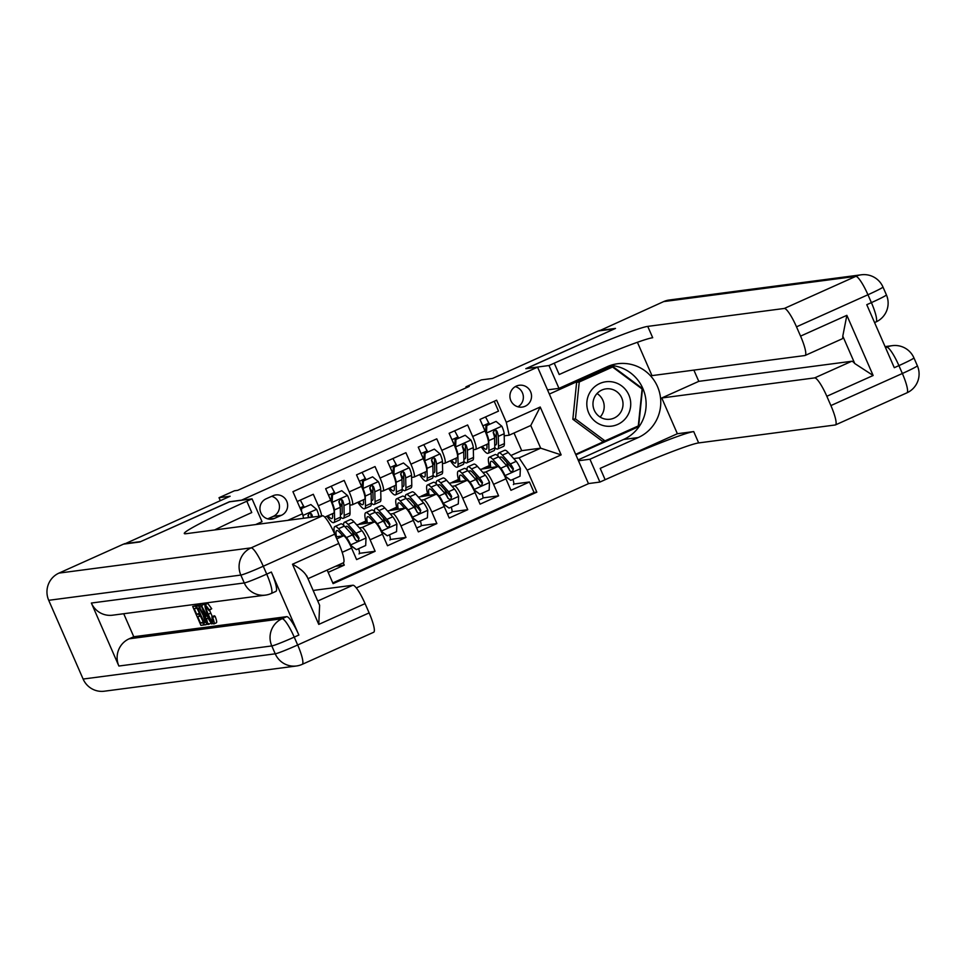 <?xml version="1.0" encoding="UTF-8"?>
<svg xmlns="http://www.w3.org/2000/svg" width="966" height="966" viewBox="0 0 966 966"><rect width="100%" height="100%" fill="white"/><g stroke="black" fill="none" stroke-linecap="round" stroke-linejoin="round"><path stroke-width="1.45" d="M516.327 386.098A11.012 10.807 82.5 0 0 522.159 407.097A11.012 10.807 82.5 0 0 531.131 393.222A11.012 10.807 82.5 0 0 516.327 386.098M356.297 587.92L588.487 483.676L537.579 367.14L241.295 500.279M537.579 367.14L525.818 368.686L614.557 328.838L598.22 330.976L492.503 378.443L481.394 379.904L465.962 386.835L466.337 387.704M124.542 543.991L230.137 496.246L219.028 497.707L220.308 500.654M229.534 501.825L140.746 541.576L124.421 543.713M494.218 401.301L498.504 411.118L479.993 419.437L485.004 430.933L472.664 436.475A13.766 2.524 65.8 0 1 475.695 449.383A13.766 2.524 65.8 0 1 475.55 449.419L473.34 449.709M472.664 436.475L467.641 424.98L449.118 433.299L454.141 444.795L441.8 450.337A13.766 2.524 65.8 0 1 444.819 463.233A13.766 2.524 65.8 0 1 444.686 463.269L442.464 463.571M441.8 450.337L436.777 438.842L418.254 447.149L423.277 458.645L410.924 464.187A13.766 2.524 65.8 0 1 413.955 477.095A13.766 2.524 65.8 0 1 413.822 477.132L411.601 477.421M410.924 464.187L405.913 452.692L387.39 461.011L392.413 472.507L380.061 478.049A13.766 2.524 65.8 0 1 383.091 490.957A13.766 2.524 65.8 0 1 382.959 490.994L380.737 491.283M380.061 478.049L375.037 466.554L356.526 474.874L361.538 486.369L349.197 491.911A13.766 2.524 65.8 0 1 352.228 504.82A13.766 2.524 65.8 0 1 352.083 504.856L349.873 505.146M349.197 491.911L344.174 480.416L325.651 488.724L330.674 500.231A13.766 2.524 65.8 0 1 333.705 513.127A13.766 2.524 65.8 0 1 333.572 513.163M328.174 572.367L344.27 565.134L335.613 566.281M335.902 536.842L343.473 535.84A13.766 2.524 65.8 0 1 351.588 548.096L356.611 559.592L375.134 551.284L359.437 553.337M356.623 524.792L374.337 521.99A13.766 2.524 -114.2 0 1 382.464 534.234L387.487 545.742L405.998 537.422L390.312 539.487M387.499 510.929L405.213 508.128A13.766 2.524 -114.2 0 1 413.327 520.384L418.35 531.88L436.874 523.56L421.176 525.625M418.363 497.067L436.077 494.266A13.766 2.524 -114.2 0 1 444.191 506.522L449.214 518.018L467.737 509.698L452.04 511.763M449.226 483.217L466.94 480.404A13.766 2.524 -114.2 0 1 475.055 492.66L480.078 504.155L498.601 495.848L482.903 497.901M219.028 497.707L234.46 490.776L237.721 490.354L469.222 386.412L465.962 386.835M274.658 518.331L281.456 515.289A10.674 10.469 82.5 0 0 275.793 494.942A10.674 10.469 82.5 0 0 272.919 495.763L266.133 498.806A10.674 10.469 82.5 0 0 271.784 519.153A10.674 10.469 82.5 0 0 274.658 518.331L268.802 519.104M510.966 455.493L521.725 450.663L540.682 448.176L530.769 425.499L509.167 435.195L506.281 422.251L496.645 400.202L292.927 491.682L302.551 513.719L303.565 518.271M506.281 422.251L540.223 407.012L561.149 454.877L527.195 470.128L536.818 492.177L333.101 583.645L327.172 570.061M287.808 520.348L302.551 513.719M482.855 472.434L485.463 472.096A13.766 2.524 65.8 0 1 493.578 484.352L498.601 495.848M480.09 469.355L497.804 466.554L485.463 472.096M451.991 486.296L454.6 485.946A13.766 2.524 65.8 0 1 462.714 498.202L467.737 509.698M421.128 500.147L423.724 499.808A13.766 2.524 65.8 0 1 431.85 512.065L436.874 523.56M390.264 514.009L392.86 513.67A13.766 2.524 65.8 0 1 400.975 525.927L405.998 537.422M359.388 527.871L361.996 527.533A13.766 2.524 65.8 0 1 370.111 539.789L375.134 551.284M343.268 562.84L344.27 565.134M332.787 582.921L534.077 492.539L529.465 481.986L513.779 484.051M497.804 466.554A13.766 2.524 -114.2 0 1 505.93 478.81L510.954 490.305L529.465 481.986M297.214 501.499L313.31 494.278L318.333 505.773A13.766 2.524 65.8 0 1 321.678 515.892M509.167 435.195L504.204 435.847M229.497 501.728L241.259 500.183M521.725 450.663L514.021 433.022M513.731 458.572L519.068 457.872L540.682 448.176L561.149 454.877M359.316 523.958L365.776 521.06M390.192 510.096L396.64 507.198M421.055 496.234L427.503 493.336M451.919 482.384L458.379 479.486M482.783 468.522L489.243 465.624M304.266 507.259L302.418 504.023M335.13 493.397L333.294 490.173M355.5 540.018L353.822 536.19M364.218 523.318L366.138 522.461M386.364 526.168L384.697 522.328M364.436 499.313A13.766 2.524 -114.2 0 0 364.568 499.265A13.766 2.524 -114.2 0 0 361.538 486.369M365.993 479.534L364.158 476.31M395.094 509.456L397.002 508.599M417.227 512.306L415.561 508.478M395.299 485.451A13.766 2.524 -114.2 0 0 395.432 485.415A13.766 2.524 -114.2 0 0 392.413 472.507M396.857 465.684L395.022 462.448M425.958 495.594L427.866 494.737M448.103 498.444L446.425 494.616M426.163 471.589A13.766 2.524 -114.2 0 0 426.308 471.553A13.766 2.524 -114.2 0 0 423.277 458.645M427.733 451.822L425.885 448.598M456.821 481.732L458.729 480.875M478.967 484.582L477.289 480.754M457.039 457.727A13.766 2.524 -114.2 0 0 457.172 457.691A13.766 2.524 -114.2 0 0 454.141 444.795M458.596 437.96L456.761 434.736M487.685 467.882L489.605 467.025M509.831 470.732L508.164 466.904M534.077 492.539L536.818 492.177M527.195 470.128L519.068 457.872M487.902 443.877A13.766 2.524 -114.2 0 0 488.035 443.829A13.766 2.524 -114.2 0 0 485.004 430.933M489.46 424.098L487.625 420.874M540.223 407.012L530.769 425.499M267.703 518.863L273.281 516.363A10.674 10.469 82.5 0 0 271.712 496.307M517.969 406.807A11.012 10.807 82.5 0 0 515.313 386.617M310.883 504.554L300.764 508.828L310.883 504.554L316.715 509.468A9.117 1.678 65.8 0 1 318.901 516.267M303.964 507.392A21.856 4.009 65.8 0 1 303.517 506.377A10.843 1.992 -114.2 0 0 300.269 500.134M309.205 517.534A21.856 4.009 65.8 0 1 307.961 515.385M301.621 508.708L301.501 511.328M300.74 509.565L300.764 508.828M312.646 517.088A9.117 1.678 -114.2 0 0 311.801 514.48L310.859 514.6A4.649 0.857 65.8 0 1 311.112 515.916L311.137 517.281M311.801 514.48L310.943 513.465L309.011 513.501L308.106 516.134A9.117 1.678 65.8 0 1 308.613 517.607M611.055 381.715A22.375 21.964 82.5 0 0 586.93 401.518A22.375 21.964 82.5 0 0 606.491 426.187A22.375 21.964 82.5 0 0 630.617 406.384A22.375 21.964 82.5 0 0 611.055 381.715M609.558 388.827A15.323 15.033 82.5 0 0 592.967 404.199A15.323 15.033 82.5 0 0 609.993 419.244A15.323 15.033 82.5 0 0 609.558 388.827M604.982 440.882L602.361 441.22L572.838 419.256L576.63 382.331L609.957 367.37L612.565 367.02L642.1 388.984L638.297 425.921L604.982 440.882L575.446 418.918L579.25 381.981L612.565 367.02M572.838 419.256L575.446 418.918M576.63 382.331L579.25 381.981M597.036 393.512A15.323 15.033 -97.5 0 1 600.128 417.058M209.525 610.234L212.351 616.658M206.265 606.733C205.661 607.409 206.326 609.908 208.245 614.255C210.129 618.687 211.651 621.186 212.81 621.754L211.844 616.888L214.307 615.777L215.14 616.32C216.674 620.353 217.048 622.527 216.287 622.828L213.812 623.939C212.387 623.577 210.346 620.389 207.702 614.34C205.19 608.532 204.406 605.271 205.335 604.547L207.811 603.448L211.711 608.737L208.946 610.488L206.169 606.757M201.242 605.344L211.675 623.964L208.101 618.276L206.434 618.494L207.931 624.447L201.242 605.344L204.333 604.161L204.901 605.247M192.681 606.467L195.446 606.105L196.4 608.29L194.178 608.58L196.726 614.388L198.779 614.122L199.733 616.308L197.68 616.574L200.53 623.118L202.848 622.816L203.802 624.99L200.928 625.364L192.681 606.467L198.006 605.223M196.907 608.061L199.467 613.253M200.385 616.018L203.271 621.971M91.359 603.038L244.277 582.957A20.648 20.274 82.5 0 0 265.481 595.116L112.575 615.197A20.648 20.274 -97.5 0 1 91.359 603.038L118.878 666.033A20.648 20.274 -97.5 0 1 129.142 638.816L133.779 636.739L286.685 616.646A20.648 3.792 65.8 0 1 298.868 635.036L271.349 572.041A20.648 3.792 65.8 0 1 275.878 591.397L271.253 593.474A20.648 3.792 -114.2 0 0 266.713 574.118L271.349 572.041M133.779 636.739L123.72 613.736M196.291 605.996L198.453 605.996L199.612 607.276L203.597 614.919C206.241 620.957 207.026 624.229 205.951 624.712L204.55 624.893L196.291 605.996L200.107 604.716L202.075 606.165M139.828 541.986L229.184 501.861L252.054 498.867L246.813 501.221A86.046 4.649 -23.6 0 0 184.289 533.522A86.046 4.649 -23.6 0 0 185.979 533.715L322.559 515.784A20.648 3.792 65.8 0 1 334.731 534.162L263.271 566.245L266.713 574.118A20.648 1.111 -23.6 0 1 244.277 582.957L240.836 575.072L48.711 600.309A20.648 20.274 -97.5 0 1 58.974 573.104L123.491 544.136L139.828 541.986M252.054 498.867L262.028 521.7L255.628 524.574M306.645 575.603L319.625 605.296L318.768 624.398L292.493 564.241L338.788 543.46L334.731 534.162A26.336 4.842 -114.2 0 1 334.876 526.53A26.336 4.842 -114.2 0 1 338.511 528.728L344.367 526.096L352.312 534.935A9.117 1.678 65.8 0 1 355.343 539.753L356.973 540.96L358.289 540.706L359.05 538.098A9.117 1.678 -114.2 0 0 356.019 533.268L348.074 524.429A26.336 4.842 -114.2 0 0 344.451 522.232A26.336 4.842 -114.2 0 0 343.594 525.287M338.788 543.46A20.648 3.792 65.8 0 1 343.328 562.816L307.997 578.682M83.112 679.05L275.238 653.813A20.648 20.274 82.5 0 0 296.441 665.985L104.328 691.209A20.648 20.274 -97.5 0 1 83.112 679.05L48.711 600.309M313.141 590.455L352.892 585.227A20.648 3.792 65.8 0 1 365.076 603.617L318.768 624.398M298.868 635.036L294.232 637.113L297.673 644.986L369.133 612.903L365.076 603.617M369.133 612.903A20.648 3.792 65.8 0 1 373.673 632.259L302.213 664.342A20.648 3.792 -114.2 0 0 297.673 644.986A20.648 1.111 -23.6 0 1 275.238 653.813L271.796 645.94L118.878 666.033M246.813 501.221L251.764 512.56A86.046 4.649 -23.6 0 0 214.633 529.96M292.493 564.241C300.293 568.491 305.111 572.645 306.934 576.714M203.802 624.99L204.466 624.688M202.848 622.816L203.512 622.515M200.53 623.118L203.005 622.007M199.733 616.308L200.626 615.91M198.779 614.122L199.672 613.724M196.726 614.388L199.189 613.289M196.4 608.29L197.149 607.952M195.446 606.105L197.909 604.994M208.608 623.553L205.951 624.712M205.263 622.406L203.029 614.956L199.419 608.302L197.801 608.109L204.152 622.635L205.142 622.478M203.597 614.919L204.454 614.533M199.612 607.276L201.604 606.382M198.453 605.996L200.916 604.897M204.152 622.635L205.396 622.08M203.754 611.007L205.637 616.296L206.978 616.115L204.224 610.802M208.523 624.374L210.745 623.372M211.675 623.964L212.81 623.444M201.858 605.259L204.333 604.161M205.637 616.296L206.796 615.777M208.245 614.255L210.721 613.144M207.69 603.484L205.215 604.583L209.248 609.848L211.711 608.737M209.248 609.848L208.946 610.488M214.017 623.843L216.287 622.828M211.844 616.888L212.665 617.431L215.14 616.32M212.665 617.431C214.198 621.464 214.585 623.625 213.812 623.939M599.27 330.843L663.654 301.597L855.779 276.373A20.648 20.274 82.5 0 1 861.346 274.791A20.648 20.648 0 0 1 882.96 286.999A20.648 1.111 156.4 0 1 867.951 294.751L796.503 326.834A20.648 3.792 -114.2 0 0 784.32 308.456L855.779 276.373A20.648 3.792 65.8 0 1 867.951 294.751L871.392 302.624L866.768 304.701L894.287 367.696L898.911 365.619L902.353 373.492A20.648 3.792 65.8 0 1 906.893 392.848L835.433 424.931A20.648 3.792 -114.2 0 0 830.893 405.575L902.353 373.492A20.648 1.111 -23.6 0 0 917.362 365.74A20.648 20.648 0 0 1 906.893 392.848M599.149 330.565L615.487 328.416L526.168 368.638M578.477 460.746L589.936 459.236L638.236 437.55A38.725 38.012 82.5 0 0 659.331 391.737A38.725 38.012 82.5 0 0 617.709 363.723A38.725 38.012 82.5 0 0 607.276 366.682L558.976 388.368L548.99 365.534L554.243 363.18A86.046 4.649 156.4 0 1 647.739 326.387L784.32 308.456M589.936 459.236L599.91 482.07L605.151 479.716A86.046 4.649 156.4 0 1 698.66 442.923L835.228 424.98A20.648 3.792 -114.2 0 0 835.433 424.931M677.371 433.734L600.2 468.377A86.046 4.649 156.4 0 1 693.709 431.585L677.371 433.734L661.746 397.98L698.792 381.353L693.878 370.123M637.415 342.29L651.978 375.617L804.895 355.536A20.648 3.792 -114.2 0 0 805.101 355.476A20.648 3.792 -114.2 0 0 800.56 336.12L846.856 315.339L873.143 375.496L854.765 363.542L842.787 336.12A20.648 3.792 65.8 0 1 842.135 338.849L805.101 355.476M873.143 375.496L826.836 396.277L830.893 405.575M826.836 396.277A20.648 3.792 -114.2 0 0 814.664 377.899L851.698 361.272A20.648 3.792 65.8 0 1 854.765 363.542M661.746 397.98L814.664 377.899M663.654 301.597A20.648 20.274 -97.5 0 1 669.221 300.015L861.346 274.791M547.517 389.878L558.976 388.368M526.12 368.541L548.99 365.534M588.451 483.58L599.91 482.07M796.503 326.834L800.56 336.12M698.792 381.353L851.698 361.272M554.243 363.18L559.193 374.518A86.046 4.649 156.4 0 1 652.702 337.726L647.739 326.387M842.787 336.12L846.856 315.339M610.488 365.414A38.725 38.012 -97.5 0 1 645.529 397.352A38.725 38.012 -97.5 0 1 623.601 439.47L578.103 459.901M575.905 454.865L638.598 426.706L642.511 388.598L612.033 365.921L549.34 394.068M641.714 388.706L642.511 388.598M575.676 454.334L636.666 426.658M636.63 426.972L638.598 426.706M611.418 367.177L610.597 366.573M340.467 516.931A26.336 4.842 -114.2 0 0 343.316 518.307L349.185 515.675A26.336 4.842 65.8 0 0 350.042 512.886L349.825 503.032A9.117 1.678 65.8 0 0 347.579 495.606L341.747 490.692L332.485 494.858L332.147 502.537A9.117 1.678 65.8 0 1 334.381 509.963L334.61 519.817A26.336 4.842 65.8 0 1 333.753 522.606A26.336 4.842 65.8 0 1 326.931 516.17M332.57 513.634L332.63 516.206A21.856 4.009 65.8 0 1 331.918 518.525A21.856 4.009 65.8 0 1 328.042 515.675M334.84 493.529A21.856 4.009 65.8 0 1 334.381 492.515A10.843 1.992 -114.2 0 0 331.133 486.272M342.085 506.848A21.856 4.009 65.8 0 1 338.837 501.523M341.747 490.692L332.485 494.858M331.338 501.789L331.64 494.966M327.51 492.974A10.843 1.992 65.8 0 1 328.525 495.147L334.381 492.515M343.316 518.307A26.336 4.842 -114.2 0 0 344.186 515.518L343.956 505.665A9.117 1.678 -114.2 0 0 342.676 500.617L341.807 499.615L339.875 499.639L338.969 502.284A9.117 1.678 65.8 0 1 340.249 507.331L340.479 517.184A26.336 4.842 65.8 0 1 339.609 519.974L333.753 522.606M342.676 500.617L341.735 500.738A4.649 0.857 65.8 0 1 341.976 502.054L342.205 511.908A21.856 4.009 65.8 0 1 341.481 514.226A21.856 4.009 65.8 0 1 340.406 514.069M331.362 501.149A21.856 4.009 65.8 0 1 328.525 495.147M371.342 503.069A26.336 4.842 -114.2 0 0 374.18 504.445L380.049 501.813A26.336 4.842 65.8 0 0 380.918 499.024L380.689 489.17A9.117 1.678 65.8 0 0 378.455 481.744L372.61 476.842L363.349 480.996L363.023 488.675A9.117 1.678 65.8 0 1 365.257 496.101L365.474 505.955A26.336 4.842 65.8 0 1 364.617 508.744A26.336 4.842 65.8 0 1 357.794 502.308M363.445 499.772L363.494 502.344A21.856 4.009 65.8 0 1 362.781 504.663A21.856 4.009 65.8 0 1 358.905 501.813M365.703 479.667A21.856 4.009 65.8 0 1 365.257 478.653A10.843 1.992 -114.2 0 0 361.996 472.41M372.948 492.986A21.856 4.009 65.8 0 1 369.7 487.661M372.61 476.842L363.349 480.996M362.202 487.927L362.504 481.104M358.374 479.112A10.843 1.992 65.8 0 1 359.388 481.285L365.257 478.653M374.18 504.445A26.336 4.842 -114.2 0 0 375.05 501.656L374.82 491.803A9.117 1.678 -114.2 0 0 373.54 486.755L372.683 485.753L370.751 485.789L369.833 488.422A9.117 1.678 65.8 0 1 371.113 493.469L371.342 503.322A26.336 4.842 65.8 0 1 370.485 506.112L364.617 508.744M373.54 486.755L372.598 486.876A4.649 0.857 65.8 0 1 372.84 488.204L373.069 498.058A21.856 4.009 65.8 0 1 372.345 500.364A21.856 4.009 65.8 0 1 371.27 500.219M362.238 487.287A21.856 4.009 65.8 0 1 359.388 481.285M402.206 489.207A26.336 4.842 -114.2 0 0 405.056 490.595L410.912 487.963A26.336 4.842 65.8 0 0 411.782 485.174L411.552 475.32A9.117 1.678 65.8 0 0 409.318 467.894L403.474 462.98L394.225 467.133L393.887 474.825A9.117 1.678 65.8 0 1 396.12 482.251L396.35 492.092A26.336 4.842 65.8 0 1 395.48 494.882A26.336 4.842 65.8 0 1 388.658 488.458M394.309 485.922L394.37 488.494A21.856 4.009 65.8 0 1 393.645 490.8A21.856 4.009 65.8 0 1 389.781 487.951M396.567 465.805A21.856 4.009 65.8 0 1 396.12 464.791A10.843 1.992 -114.2 0 0 392.86 458.548M403.824 479.124A21.856 4.009 65.8 0 1 400.564 473.799M403.474 462.98L394.225 467.133M393.077 474.077L393.367 467.242M389.238 465.25A10.843 1.992 65.8 0 1 390.252 467.435L396.12 464.791M405.056 490.595A26.336 4.842 -114.2 0 0 405.913 487.806L405.684 477.953A9.117 1.678 -114.2 0 0 404.404 472.893L403.546 471.891L401.615 471.927L400.697 474.56A9.117 1.678 65.8 0 1 401.989 479.607L402.206 489.46A26.336 4.842 65.8 0 1 401.349 492.249L395.48 494.882M404.404 472.893L403.462 473.026A4.649 0.857 65.8 0 1 403.703 474.342L403.933 484.195A21.856 4.009 65.8 0 1 403.22 486.514A21.856 4.009 65.8 0 1 402.134 486.357M393.102 473.437A21.856 4.009 65.8 0 1 390.252 467.435M433.07 475.344A26.336 4.842 -114.2 0 0 435.92 476.733L441.776 474.101A26.336 4.842 65.8 0 0 442.645 471.311L442.416 461.458A9.117 1.678 65.8 0 0 440.182 454.032L434.35 449.118L425.088 453.271L424.75 460.963A9.117 1.678 65.8 0 1 426.984 468.389L427.214 478.242A26.336 4.842 65.8 0 1 426.344 481.032A26.336 4.842 65.8 0 1 419.522 474.596M425.173 472.06L425.233 474.632A21.856 4.009 65.8 0 1 424.521 476.95A21.856 4.009 65.8 0 1 420.645 474.089M427.431 451.955A21.856 4.009 65.8 0 1 426.984 450.941A10.843 1.992 -114.2 0 0 423.736 444.698M434.688 465.262A21.856 4.009 65.8 0 1 431.428 459.949M434.35 449.118L425.088 453.271M423.941 460.214L424.231 453.392M420.113 451.4A10.843 1.992 65.8 0 1 421.116 453.573L426.984 450.941M435.92 476.733A26.336 4.842 -114.2 0 0 436.777 473.944L436.56 464.091A9.117 1.678 -114.2 0 0 435.268 459.043L434.41 458.029L432.478 458.065L431.573 460.697A9.117 1.678 65.8 0 1 432.853 465.757L433.082 475.61A26.336 4.842 65.8 0 1 432.213 478.399L426.344 481.032M435.268 459.043L434.326 459.164A4.649 0.857 65.8 0 1 434.579 460.48L434.797 470.333A21.856 4.009 65.8 0 1 434.084 472.652A21.856 4.009 65.8 0 1 433.01 472.495M423.965 459.575A21.856 4.009 65.8 0 1 421.116 453.573M350.054 544.812L356.43 549.654L365.691 545.5L366.017 537.808A9.117 1.678 -114.2 0 0 361.876 530.636L353.942 521.797A26.336 4.842 -114.2 0 0 350.32 519.599L344.451 522.232M352.421 531.626A21.856 4.009 -114.2 0 0 354.607 538.364M358.627 548.664A10.843 1.992 65.8 0 1 359.123 553.856A10.843 1.992 65.8 0 1 359.026 553.892L359.123 553.856M350.586 544.739A9.117 1.678 -114.2 0 0 346.444 537.567L338.511 528.728M342.845 535.925A21.856 4.009 -114.2 0 0 342.858 535.925L339.718 532.435A21.856 4.009 -114.2 0 0 336.711 530.612A21.856 4.009 -114.2 0 0 336.542 536.758M356.43 549.654L350.32 545.343M351.419 546.273L350.948 546.49A10.843 1.992 65.8 0 1 351.841 548.676M334.876 526.53L340.744 523.898A26.336 4.842 65.8 0 1 344.367 526.096M350.948 546.49A21.856 4.009 65.8 0 1 350.537 545.524M345.623 527.496A21.856 4.009 65.8 0 1 346.287 526.313A21.856 4.009 65.8 0 1 349.294 528.136L357.227 536.975A4.649 0.857 65.8 0 1 358.108 538.219L359.05 538.098M380.93 530.95L387.294 535.792L396.555 531.638L396.893 523.958A9.117 1.678 -114.2 0 0 392.751 516.786L384.806 507.947A26.336 4.842 -114.2 0 0 381.184 505.737L375.315 508.37A26.336 4.842 -114.2 0 0 374.458 511.425M383.285 517.764A21.856 4.009 -114.2 0 0 385.47 524.502M389.491 534.814A10.843 1.992 65.8 0 1 389.998 539.994A10.843 1.992 65.8 0 1 389.89 540.03L389.998 539.994M381.461 530.889A9.117 1.678 -114.2 0 0 377.32 523.705L369.374 514.866A26.336 4.842 -114.2 0 0 365.752 512.668A26.336 4.842 -114.2 0 0 366.295 523.041M373.721 522.063L370.594 518.573A21.856 4.009 -114.2 0 0 367.575 516.75A21.856 4.009 -114.2 0 0 367.406 522.896M387.294 535.792L381.184 531.481M382.295 532.411L381.811 532.628A10.843 1.992 65.8 0 1 382.717 534.814M365.752 512.668L371.608 510.036A26.336 4.842 65.8 0 1 375.243 512.234L383.176 521.072A9.117 1.678 65.8 0 1 386.207 525.902L387.185 526.893L389.153 526.844L389.914 524.236A9.117 1.678 -114.2 0 0 386.883 519.418L378.938 510.579A26.336 4.842 -114.2 0 0 375.315 508.37M381.811 532.628A21.856 4.009 65.8 0 1 381.401 531.662M376.499 513.634A21.856 4.009 65.8 0 1 377.151 512.451A21.856 4.009 65.8 0 1 380.157 514.286L388.103 523.125A4.649 0.857 65.8 0 1 388.972 524.357L389.914 524.236M411.794 517.1L418.157 521.942L427.419 517.776L427.757 510.096A9.117 1.678 -114.2 0 0 423.615 502.924L415.67 494.085A26.336 4.842 -114.2 0 0 412.047 491.887L406.179 494.52A26.336 4.842 -114.2 0 0 405.322 497.562M414.148 503.902A21.856 4.009 -114.2 0 0 416.334 510.64M420.367 520.952A10.843 1.992 65.8 0 1 420.862 526.144A10.843 1.992 65.8 0 1 420.753 526.168L416.66 528.004M412.325 517.027A9.117 1.678 -114.2 0 0 408.183 509.855L400.238 501.016A26.336 4.842 -114.2 0 0 396.615 498.806A26.336 4.842 -114.2 0 0 397.159 509.179M404.585 508.201A21.856 4.009 -114.2 0 0 404.585 508.213L401.458 504.723A21.856 4.009 -114.2 0 0 398.451 502.9A21.856 4.009 -114.2 0 0 398.282 509.034M418.157 521.942L412.059 517.619M413.158 518.549L412.687 518.766A10.843 1.992 65.8 0 1 413.581 520.964M396.615 498.806L402.484 496.174A26.336 4.842 65.8 0 1 406.106 498.384L414.04 507.222A9.117 1.678 65.8 0 1 417.07 512.04L418.049 513.031L420.017 512.994L420.778 510.374A9.117 1.678 -114.2 0 0 417.747 505.556L409.813 496.717A26.336 4.842 -114.2 0 0 406.179 494.52M412.687 518.766A21.856 4.009 65.8 0 1 412.265 517.812M407.362 499.772A21.856 4.009 65.8 0 1 408.014 498.601A21.856 4.009 65.8 0 1 411.021 500.424L418.966 509.263A4.649 0.857 65.8 0 1 419.836 510.495L420.778 510.374M442.657 503.238L449.033 508.08L458.295 503.926L458.621 496.234A9.117 1.678 -114.2 0 0 454.479 489.062L446.546 480.223A26.336 4.842 -114.2 0 0 442.911 478.025L437.055 480.657A26.336 4.842 -114.2 0 0 436.197 483.712M445.024 490.052A21.856 4.009 -114.2 0 0 447.198 496.79M451.231 507.09A10.843 1.992 65.8 0 1 451.726 512.282A10.843 1.992 65.8 0 1 451.617 512.306L447.524 514.154M443.189 503.165A9.117 1.678 -114.2 0 0 439.047 495.993L431.102 487.154A26.336 4.842 -114.2 0 0 427.479 484.956A26.336 4.842 -114.2 0 0 428.035 495.329M435.461 494.35L432.321 490.861A21.856 4.009 -114.2 0 0 429.315 489.038A21.856 4.009 -114.2 0 0 429.145 495.172M449.033 508.08L442.923 503.769M444.022 504.699L443.551 504.904A10.843 1.992 65.8 0 1 444.445 507.102M427.479 484.956L433.348 482.324A26.336 4.842 65.8 0 1 436.97 484.521L444.915 493.36A9.117 1.678 65.8 0 1 447.946 498.178L449.576 499.386L450.88 499.132L451.641 496.524A9.117 1.678 -114.2 0 0 448.61 491.694L440.677 482.855A26.336 4.842 -114.2 0 0 437.055 480.657M443.551 504.904A21.856 4.009 65.8 0 1 443.14 503.95M438.226 485.922A21.856 4.009 65.8 0 1 438.878 484.739A21.856 4.009 65.8 0 1 441.897 486.562L449.83 495.401A4.649 0.857 65.8 0 1 450.711 496.645L451.641 496.524M463.934 461.494A26.336 4.842 -114.2 0 0 466.783 462.871L472.652 460.239A26.336 4.842 65.8 0 0 473.509 457.449L473.292 447.596A9.117 1.678 65.8 0 0 471.046 440.17L465.214 435.255L455.952 439.421L455.614 447.101A9.117 1.678 65.8 0 1 457.848 454.527L458.077 464.38A26.336 4.842 65.8 0 1 457.22 467.17A26.336 4.842 65.8 0 1 450.397 460.734M456.037 458.198L456.097 460.77A21.856 4.009 65.8 0 1 455.384 463.088A21.856 4.009 65.8 0 1 451.508 460.239M458.307 438.093A21.856 4.009 65.8 0 1 457.848 437.079A10.843 1.992 -114.2 0 0 454.6 430.836M465.552 451.412A21.856 4.009 65.8 0 1 462.303 446.087M465.214 435.255L455.952 439.421M454.805 446.352L455.107 439.53M450.977 437.538A10.843 1.992 65.8 0 1 451.991 439.711L457.848 437.079M466.783 462.871A26.336 4.842 -114.2 0 0 467.653 460.082L467.423 450.228A9.117 1.678 -114.2 0 0 466.143 445.181L465.274 444.179L463.342 444.203L462.436 446.847A9.117 1.678 65.8 0 1 463.716 451.895L463.946 461.748A26.336 4.842 65.8 0 1 463.076 464.537L457.22 467.17M466.143 445.181L465.201 445.302A4.649 0.857 65.8 0 1 465.443 446.618L465.672 456.471A21.856 4.009 65.8 0 1 464.948 458.79A21.856 4.009 65.8 0 1 463.873 458.633M454.829 445.712A21.856 4.009 65.8 0 1 451.991 439.711M473.521 489.376L479.897 494.218L489.158 490.064L489.484 482.372A9.117 1.678 -114.2 0 0 485.343 475.2L477.409 466.361A26.336 4.842 -114.2 0 0 473.787 464.163L467.918 466.795A26.336 4.842 -114.2 0 0 467.061 469.85M475.888 476.19A21.856 4.009 -114.2 0 0 478.073 482.928M482.094 493.228A10.843 1.992 65.8 0 1 482.589 498.42A10.843 1.992 65.8 0 1 482.493 498.456L478.387 500.291M474.052 489.303A9.117 1.678 -114.2 0 0 469.911 482.131L461.977 473.292A26.336 4.842 -114.2 0 0 458.343 471.094A26.336 4.842 -114.2 0 0 458.898 481.466M466.312 480.488A21.856 4.009 -114.2 0 0 466.324 480.488L463.185 476.999A21.856 4.009 -114.2 0 0 460.178 475.175A21.856 4.009 -114.2 0 0 460.009 481.322M479.897 494.218L473.787 489.907M474.886 490.837L474.415 491.054A10.843 1.992 65.8 0 1 475.308 493.24M458.343 471.094L464.211 468.462A26.336 4.842 65.8 0 1 467.834 470.659L475.779 479.498A9.117 1.678 65.8 0 1 478.81 484.328L480.44 485.524L481.756 485.27L482.517 482.662A9.117 1.678 -114.2 0 0 479.486 477.832L471.541 468.993A26.336 4.842 -114.2 0 0 467.918 466.795M474.415 491.054A21.856 4.009 65.8 0 1 474.004 490.088M469.09 472.06A21.856 4.009 65.8 0 1 469.754 470.877A21.856 4.009 65.8 0 1 472.76 472.7L480.694 481.539A4.649 0.857 65.8 0 1 481.575 482.783L482.517 482.662M494.809 447.632A26.336 4.842 -114.2 0 0 497.647 449.009L503.515 446.377A26.336 4.842 65.8 0 0 504.385 443.587L504.155 433.734A9.117 1.678 65.8 0 0 501.922 426.32L496.077 421.405L486.816 425.559L486.49 433.239A9.117 1.678 65.8 0 1 488.724 440.665L488.941 450.518A26.336 4.842 65.8 0 1 488.084 453.308A26.336 4.842 65.8 0 1 481.261 446.872M486.912 444.336L486.961 446.908A21.856 4.009 65.8 0 1 486.248 449.226A21.856 4.009 65.8 0 1 482.372 446.377M489.17 424.231A21.856 4.009 65.8 0 1 488.724 423.217A10.843 1.992 -114.2 0 0 485.463 416.974M496.415 437.55A21.856 4.009 65.8 0 1 493.167 432.225M496.077 421.405L486.816 425.559M485.669 432.49L485.97 425.668M481.841 423.676A10.843 1.992 65.8 0 1 482.855 425.849L488.724 423.217M497.647 449.009A26.336 4.842 -114.2 0 0 498.516 446.22L498.287 436.378A9.117 1.678 -114.2 0 0 497.007 431.319L496.15 430.317L494.218 430.353L493.3 432.985A9.117 1.678 65.8 0 1 494.58 438.033L494.809 447.886A26.336 4.842 65.8 0 1 493.94 450.675L488.084 453.308M497.007 431.319L496.065 431.44A4.649 0.857 65.8 0 1 496.307 432.768L496.536 442.621A21.856 4.009 65.8 0 1 495.812 444.928A21.856 4.009 65.8 0 1 494.737 444.783M485.705 431.85A21.856 4.009 65.8 0 1 482.855 425.849M504.397 475.514L510.76 480.356L520.022 476.202L520.36 468.522A9.117 1.678 -114.2 0 0 516.218 461.35L508.273 452.511A26.336 4.842 -114.2 0 0 504.65 450.301L498.782 452.933A26.336 4.842 -114.2 0 0 497.925 455.988M506.752 462.328A21.856 4.009 -114.2 0 0 508.937 469.065M512.958 479.377A10.843 1.992 65.8 0 1 513.465 484.558A10.843 1.992 65.8 0 1 513.357 484.594L513.465 484.558M504.928 475.453A9.117 1.678 -114.2 0 0 500.786 468.269L492.841 459.43A26.336 4.842 -114.2 0 0 489.219 457.232A26.336 4.842 -114.2 0 0 489.762 467.604M497.188 466.626L494.061 463.149A21.856 4.009 -114.2 0 0 491.042 461.313A21.856 4.009 -114.2 0 0 490.873 467.459M510.76 480.356L504.65 476.045M505.761 476.975L505.278 477.192A10.843 1.992 65.8 0 1 506.184 479.377M489.219 457.232L495.075 454.6A26.336 4.842 65.8 0 1 498.71 456.797L506.643 465.636A9.117 1.678 65.8 0 1 509.674 470.466L510.652 471.456L512.62 471.408L513.381 468.8A9.117 1.678 -114.2 0 0 510.35 463.982L502.405 455.143A26.336 4.842 -114.2 0 0 498.782 452.933M505.278 477.192A21.856 4.009 65.8 0 1 504.868 476.226M499.965 458.198A21.856 4.009 65.8 0 1 500.617 457.027A21.856 4.009 65.8 0 1 503.624 458.85L511.569 467.689A4.649 0.857 65.8 0 1 512.439 468.921L513.381 468.8M466.94 480.404L454.6 485.946M436.077 494.266L423.724 499.808M405.213 508.128L392.86 513.67M374.337 521.99L361.996 527.533M343.473 535.84L336.784 538.847M351.588 548.096L342.181 552.323M505.93 478.81L493.578 484.352M475.055 492.66L462.714 498.202M444.191 506.522L431.85 512.065M413.327 520.384L400.975 525.927M382.464 534.234L370.111 539.789M330.674 500.231L318.333 505.773M273.281 516.363L281.456 515.289M316.57 509.348L302.938 515.47M300.028 507.935L303.517 506.377M58.974 573.104L251.1 547.867L322.559 515.784M129.142 638.816L282.06 618.735L286.685 616.646M317.754 601.009L352.892 585.227M271.048 593.535A20.648 3.792 -114.2 0 0 271.253 593.474A20.648 20.648 0 0 1 265.481 595.116M251.1 547.867A20.648 20.274 82.5 0 0 240.836 575.072A20.648 1.111 156.4 0 0 263.271 566.245A20.648 3.792 -114.2 0 0 251.1 547.867M302.008 664.403A20.648 3.792 -114.2 0 0 302.213 664.342A20.648 20.648 0 0 1 296.441 665.985M282.06 618.735A20.648 20.274 82.5 0 0 271.796 645.94A20.648 1.111 156.4 0 0 294.232 637.113A20.648 3.792 -114.2 0 0 282.06 618.735M197.632 605.815L200.107 604.716M600.2 468.377L605.151 479.716M693.709 431.585L698.66 442.923M885.568 347.76L886.74 347.229L885.424 347.41M886.74 347.229A20.648 3.792 65.8 0 1 898.911 365.619A20.648 1.111 156.4 0 0 913.921 357.867A20.648 20.648 0 0 0 892.306 345.659A20.648 20.274 82.5 0 0 886.74 347.229M875.933 321.98A20.648 20.648 0 0 0 886.402 294.871A20.648 1.111 -23.6 0 1 871.392 302.624A20.648 3.792 65.8 0 1 875.933 321.98L874.58 322.584M623.601 439.47L638.236 437.55M347.434 495.486L332.159 502.344M340.479 517.184L334.61 519.817M350.042 512.886L344.186 515.518M340.249 507.331L334.381 509.963M349.825 503.032L343.956 505.665M378.31 481.623L363.023 488.482M371.342 503.322L365.474 505.955M380.918 499.024L375.05 501.656M371.113 493.469L365.257 496.101M380.689 489.17L374.82 491.803M409.173 467.773L393.899 474.632M402.206 489.46L396.35 492.092M411.782 485.174L405.913 487.806M401.989 479.607L396.12 482.251M411.552 475.32L405.684 477.953M440.037 453.911L424.762 460.77M433.082 475.61L427.214 478.242M442.645 471.311L436.777 473.944M432.853 465.757L426.984 468.389M442.416 461.458L436.56 464.091M350.73 544.86L366.017 538.002M348.074 524.429L353.942 521.797M356.019 533.268L361.876 530.636M346.444 537.567L352.312 534.935M381.606 531.01L396.881 524.152M378.938 510.579L384.806 507.947M369.374 514.866L375.243 512.234M386.883 519.418L392.751 516.786M377.32 523.705L383.176 521.072M412.47 517.148L427.745 510.29M409.813 496.717L415.67 494.085M400.238 501.016L406.106 498.384M417.747 505.556L423.615 502.924M408.183 509.855L414.04 507.222M443.334 503.286L458.621 496.427M440.677 482.855L446.546 480.223M431.102 487.154L436.97 484.521M448.61 491.694L454.479 489.062M439.047 495.993L444.915 493.36M470.901 440.049L455.626 446.908M463.946 461.748L458.077 464.38M473.509 457.449L467.653 460.082M463.716 451.895L457.848 454.527M473.292 447.596L467.423 450.228M474.197 489.436L489.484 482.565M471.541 468.993L477.409 466.361M461.977 473.292L467.834 470.659M479.486 477.832L485.343 475.2M469.911 482.131L475.779 479.498M501.777 426.187L486.49 433.046M494.809 447.886L488.941 450.518M504.385 443.587L498.516 446.22M494.58 438.033L488.724 440.665M504.155 433.734L498.287 436.378M505.073 475.574L520.348 468.715M502.405 455.143L508.273 452.511M492.841 459.43L498.71 456.797M510.35 463.982L516.218 461.35M500.786 468.269L506.643 465.636M333.705 513.127L324.793 517.136M364.568 499.265L352.228 504.82M395.432 485.415L383.091 490.957M426.308 471.553L413.955 477.095M457.172 457.691L444.819 463.233M488.035 443.829L475.695 449.383M885.073 346.601L892.306 345.659M913.921 357.867L917.362 365.74M882.96 286.999L886.402 294.871M416.66 528.028L420.862 526.144M447.536 514.166L451.726 512.282M478.399 500.303L482.589 498.42"/></g></svg>
